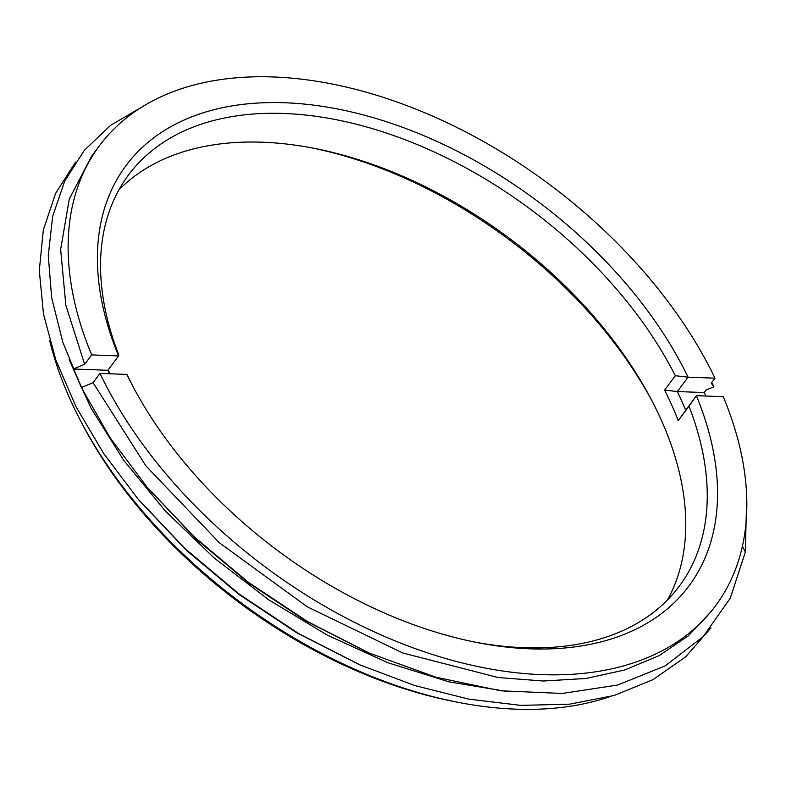 <?xml version="1.0" encoding="UTF-8"?>
<svg xmlns="http://www.w3.org/2000/svg" width="786" height="786" viewBox="0 0 786 786"><rect width="100%" height="100%" fill="white"/><g stroke="black" fill="none" stroke-linecap="round" stroke-linejoin="round"><path stroke-width="1.18" d="M653.166 403.13A351.293 217.722 36.8 0 0 311.777 147.876M667.422 600.023A343.669 212.996 36.8 0 0 651.987 400.84A343.669 212.996 36.8 0 0 314.302 148.358A343.669 212.996 36.8 0 0 262.671 142.227A343.669 212.996 36.8 0 0 118.892 189.898M675.341 375.737L688.074 377.182A351.293 217.722 -143.2 0 0 285.082 102.769A351.293 217.722 -143.2 0 0 118.588 355.911L118.794 354.958A343.669 212.996 -143.2 0 1 128.658 174.797A343.669 212.996 -143.2 0 1 284.149 113.489A343.669 212.996 -143.2 0 1 675.341 375.737L664.592 390.111A343.669 212.996 -143.2 0 1 678.259 420.589L696.367 395.682A351.293 217.722 -143.2 0 1 529.882 648.823A351.293 217.722 -143.2 0 1 477.102 642.545A351.293 217.722 -143.2 0 1 131.93 384.472A351.293 217.722 -143.2 0 1 126.89 374.421L99.969 373.419A384.462 238.276 36.8 0 0 407.954 645.925A384.462 238.276 36.8 0 0 715.388 606.016A384.462 238.276 36.8 0 0 723.287 396.694L696.367 395.682L688.998 406.215A343.669 212.996 -143.2 0 1 679.143 586.385A343.669 212.996 -143.2 0 1 523.643 647.693A343.669 212.996 -143.2 0 1 474.538 642.034M133.148 386.781A343.669 212.996 -143.2 0 1 132.461 385.435L126.89 374.421M109.824 373.782A343.669 212.996 -143.2 0 1 108.232 369.774M688.998 406.215L678.259 420.589M711.723 610.928L688.241 635.864L659.041 655.681L624.703 669.986L585.904 678.485L543.421 681.01L498.118 677.532L402.687 652.96L307.208 606.772L219.304 542.713L145.97 465.951L93.043 382.684L81.39 387.508L73.314 368.998L84.652 364.301L91.677 354.908L118.588 355.92L107.849 370.285A351.293 217.722 -143.2 0 0 109.313 373.763M73.314 368.998L107.849 370.285M93.043 382.684L99.969 373.419M664.592 390.111L677.326 391.546A351.293 217.722 -143.2 0 1 685.628 410.056M705.897 396.046A384.462 238.276 36.8 0 0 704.246 392.548L677.326 391.546L688.074 377.182L714.985 378.184A384.462 238.276 36.8 0 0 407.001 105.678A384.462 238.276 36.8 0 0 99.567 145.577A384.462 238.276 36.8 0 0 91.677 354.908M714.985 378.184L711.251 383.175L713.924 386.781L706.152 389.994L704.246 392.548M713.924 386.781L711.782 382.468M742.416 546.211L745.354 552.047L746.7 496.555M139.161 500.348L186.37 550.288L238.885 594.373L296.715 632.799L359.33 664.612M609.012 696.936A384.462 238.276 -143.2 0 1 457.845 702.281A384.462 238.276 -143.2 0 1 80.732 421.07A384.462 238.276 -143.2 0 1 80.084 419.832A384.462 238.276 -143.2 0 1 49.744 340.81M147.984 488.224L195.714 538.685L248.15 582.632L305.636 620.802L367.809 652.429M84.652 364.301L65.837 305.223L60.65 249.417L69.266 199.182L91.353 156.571L99.567 145.577M507.933 691.651L448.894 681.826L388.088 662.804L327.438 635.206L268.891 599.924L214.303 558.109L165.414 511.097L123.785 460.409L90.744 407.679L69.158 359.703M143.445 106.12L110.639 125.308L84.2 150.48L64.717 181.045L52.652 216.337L48.27 255.538L51.67 297.786L62.782 342.106L81.39 387.508L110.187 437.89L146.903 486.947L194.427 537.044L248.504 582.387L307.405 621.471L369.224 653.048L435.67 677.159L500.77 690.796L562.177 693.458L617.688 685.038L665.29 665.821L703.283 636.503L730.292 598.117L745.354 552.047M75.554 162.073L55.521 193.533L43.338 229.974L39.3 270.531L43.505 314.223L55.855 360.008L76.065 406.814L103.664 453.502L137.992 498.972L185.545 549.09L239.651 594.432L298.572 633.516L360.41 665.094L414.949 685.598L468.859 699.137L520.853 705.376L569.644 704.168L614.062 695.512L653.028 679.635L685.608 656.89L710.996 627.847M457.845 702.281L453.836 701.495A378.459 234.562 -143.2 0 1 81.97 423.458L80.084 419.832M711.703 610.948L715.388 606.016M140.262 501.655L138.002 498.963M357.178 663.659L360.42 665.074M149.173 489.629L146.903 486.947M365.991 651.633L369.224 653.048"/></g></svg>
